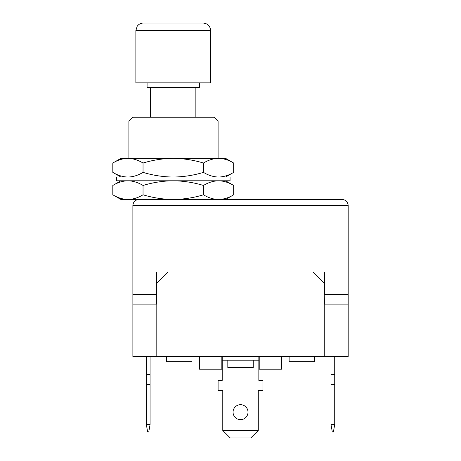 <?xml version="1.0" encoding="UTF-8"?>
<svg xmlns="http://www.w3.org/2000/svg" width="461" height="461" viewBox="0 0 461 461"><rect width="100%" height="100%" fill="white"/><g stroke="black" fill="none" stroke-linecap="round" stroke-linejoin="round"><path stroke-width="0.69" d="M173.25 117.244L214.365 117.244L218.099 120.984L128.901 120.984L132.687 117.244L173.25 117.244M135.868 30.524L137.194 26.277C138.715 24.191 140.766 23.119 143.342 23.05L203.151 23.05C207.692 23.494 210.181 25.983 210.625 30.524L135.868 30.524L135.868 82.853L210.625 82.853L210.625 30.524M199.411 82.853L199.411 87.342L147.082 87.342L147.082 82.853M156.803 356.462L324.256 356.462L324.256 283.204L313.042 271.99L324.481 271.99L324.481 294.418L348.176 294.418L348.176 205.456C347.796 201.849 345.802 199.855 342.2 199.475L138.859 199.475C135.252 199.855 133.258 201.849 132.877 205.456L132.877 356.462L156.803 356.462L156.803 283.204L168.011 271.99L156.579 271.99L156.579 304.133L132.877 304.133M348.176 294.418L348.176 356.462L324.256 356.462M324.256 294.418L324.481 304.133L348.176 304.133M138.859 199.475C135.252 199.855 133.258 201.849 132.877 205.456L348.176 205.456C347.796 201.849 345.802 199.855 342.2 199.475M128.901 158.359L128.901 120.984L132.687 117.244M143.037 163.033C138.104 160.042 133.068 158.48 127.928 158.359C122.776 158.486 117.745 160.042 112.824 163.033L120.92 158.359L225.579 158.359L233.675 163.033L233.675 172.374C228.754 175.364 223.718 176.926 218.566 177.047C213.426 176.926 208.389 175.37 203.462 172.374L203.462 163.033C193.678 160.053 183.605 158.498 173.25 158.359C163.015 158.475 152.943 160.036 143.037 163.033L143.037 172.374C152.943 175.376 163.015 176.932 173.25 177.047C183.605 176.909 193.678 175.353 203.462 172.374M233.675 163.033C228.742 160.042 223.706 158.48 218.566 158.359C213.414 158.486 208.378 160.042 203.462 163.033M226.19 159.615L226.507 159.719M112.824 163.033L112.824 172.374C117.757 175.37 122.787 176.926 127.928 177.047C133.079 176.926 138.116 175.364 143.037 172.374M120.304 175.791L119.987 175.687M203.462 185.46C193.678 182.481 183.605 180.925 173.25 180.787L116.431 180.787L116.431 177.047L230.062 177.047L230.062 180.787L173.25 180.787C163.015 180.902 152.943 182.464 143.037 185.46L143.037 194.801C152.943 197.804 163.015 199.359 173.25 199.475C183.605 199.336 193.678 197.781 203.462 194.801C208.389 197.798 213.426 199.354 218.566 199.475C223.718 199.348 228.754 197.792 233.675 194.801L233.675 185.46C228.742 182.47 223.706 180.908 218.566 180.787C213.414 180.914 208.378 182.47 203.462 185.46L203.462 194.801M143.037 185.46C138.104 182.47 133.068 180.908 127.928 180.787C122.776 180.914 117.745 182.47 112.824 185.46L112.824 194.801L120.92 199.475L173.25 199.475M226.19 182.043L226.507 182.147M120.304 198.218L119.987 198.115M112.824 194.801C117.757 197.798 122.787 199.354 127.928 199.475C133.079 199.348 138.116 197.792 143.037 194.801M199.411 356.462L199.411 369.175L221.839 369.175L221.839 356.462M281.642 356.462L281.642 369.175L259.22 369.175L259.22 356.462M313.042 271.99L168.011 271.99M166.519 356.462L166.519 361.701L191.937 361.701L191.937 356.462M146.333 424.495L147.653 431.969L148.753 431.969L150.073 424.495L146.333 424.495L146.333 356.462M150.073 424.495L150.073 356.462M146.333 384.497L150.073 384.497M146.333 374.407L150.073 374.407M289.122 356.462L289.122 361.701L314.54 361.701L314.54 356.462M330.986 356.462L330.986 424.495L334.721 424.495L334.721 384.497L330.986 384.497M334.721 356.462L334.721 384.497M334.721 374.407L330.986 374.407M334.721 424.495L333.401 431.969L332.3 431.969L330.986 424.495M253.239 360.202L253.239 367.676L227.82 367.676L227.82 360.202M248.006 412.157A7.474 7.474 0 0 1 240.527 419.637A7.474 7.474 0 0 1 233.053 412.157A7.474 7.474 0 0 1 240.527 404.683A7.474 7.474 0 0 1 248.006 412.157M222.772 430.476L258.281 430.476L250.807 437.95L230.246 437.95L222.772 430.476L222.772 390.479L218.099 390.479L218.099 380.388L222.214 380.388L222.214 360.202L258.846 360.202L258.846 356.462M258.846 360.202L258.846 380.388L262.954 380.388L262.954 390.479L258.281 390.479L258.281 430.476M222.214 360.202L222.214 356.462M156.803 294.418L132.877 294.418M195.862 87.342L195.862 117.244M218.099 120.984L218.099 158.359M150.632 87.342L150.632 117.244M120.92 177.047L112.824 172.374M225.579 177.047L233.675 172.374M225.579 199.475L233.675 194.801M120.92 180.787L112.824 185.46M225.579 180.787L233.675 185.46"/></g></svg>
